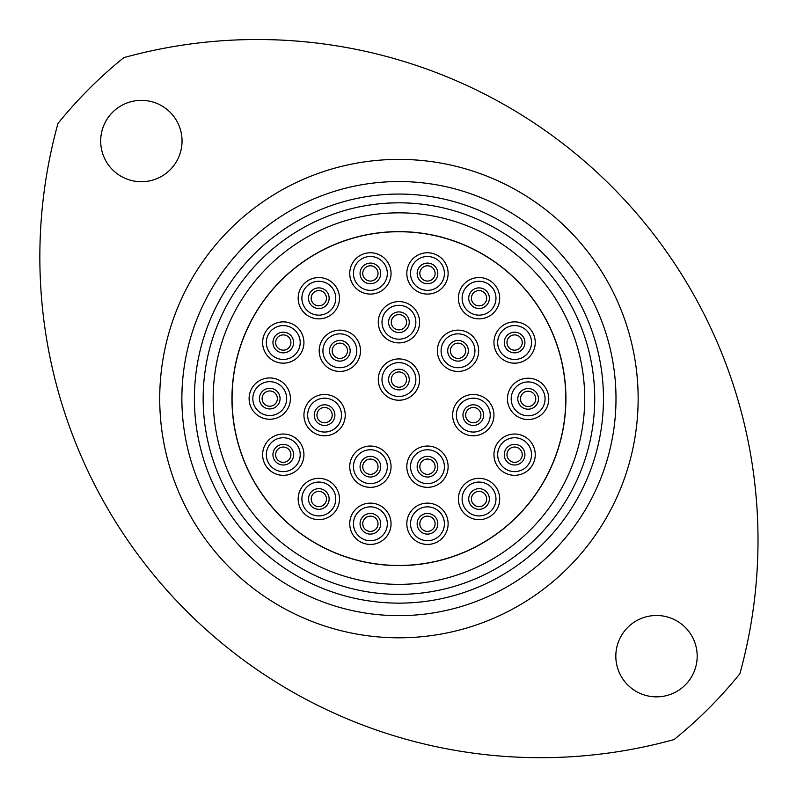 <?xml version="1.0" encoding="UTF-8"?>
<svg xmlns="http://www.w3.org/2000/svg" width="797" height="797" viewBox="0 0 797 797"><rect width="100%" height="100%" fill="white"/><g stroke="black" fill="none" stroke-linecap="round" stroke-linejoin="round"><path stroke-width="1.2" d="M194.398 398.6A204.54 204.54 0 0 0 398.928 603.14A204.54 204.54 0 0 0 603.468 398.6A204.54 204.54 0 0 0 398.928 194.06A204.54 204.54 0 0 0 194.398 398.6M615.991 398.6A217.053 217.053 0 0 1 398.928 615.653A217.053 217.053 0 0 1 181.875 398.6A217.053 217.053 0 0 1 398.928 181.547A217.053 217.053 0 0 1 615.991 398.6M213.168 398.6A185.761 185.761 0 0 0 398.928 584.36A185.761 185.761 0 0 0 584.699 398.6A185.761 185.761 0 0 0 398.928 212.839A185.761 185.761 0 0 0 213.168 398.6A185.761 185.761 0 0 1 398.928 212.839A185.761 185.761 0 0 1 584.699 398.6A185.761 185.761 0 0 0 408.213 213.068A185.761 185.761 0 0 0 214.094 380.069M697.186 656.17A40.687 40.687 0 0 0 656.509 615.493A40.687 40.687 0 0 0 615.822 656.17A40.687 40.687 0 0 0 656.509 696.857A40.687 40.687 0 0 0 697.186 656.17M182.045 141.029A40.687 40.687 0 0 0 141.358 100.352A40.687 40.687 0 0 0 100.681 141.029A40.687 40.687 0 0 0 141.358 181.716A40.687 40.687 0 0 0 182.045 141.029M57.972 123.475A500.705 500.705 0 0 0 674.063 739.556A438.111 438.111 0 0 0 739.885 673.724A500.705 500.705 0 0 0 123.804 57.643A438.111 438.111 0 0 0 57.972 123.475M479.047 506.633A7.631 7.631 0 0 0 486.678 498.992A7.631 7.631 0 0 0 479.047 491.36A7.631 7.631 0 0 0 471.406 498.992A7.631 7.631 0 0 0 479.047 506.633A7.631 7.631 0 0 1 471.406 498.992A7.631 7.631 0 0 1 479.047 491.36M427.471 531.41A7.631 7.631 0 0 0 435.112 523.778A7.631 7.631 0 0 0 427.471 516.137A7.631 7.631 0 0 0 419.84 523.778A7.631 7.631 0 0 0 427.471 531.41A7.631 7.631 0 0 1 419.84 523.778A7.631 7.631 0 0 1 427.471 516.137M370.396 531.41A7.631 7.631 0 0 0 378.027 523.778A7.631 7.631 0 0 0 370.396 516.137A7.631 7.631 0 0 0 362.755 523.778A7.631 7.631 0 0 0 370.396 531.41A7.631 7.631 0 0 1 362.755 523.778A7.631 7.631 0 0 1 370.396 516.137M318.82 506.633A7.631 7.631 0 0 0 326.461 498.992A7.631 7.631 0 0 0 318.82 491.36A7.631 7.631 0 0 0 311.189 498.992A7.631 7.631 0 0 0 318.82 506.633A7.631 7.631 0 0 1 311.189 498.992A7.631 7.631 0 0 1 318.82 491.36M283.274 462.32A7.631 7.631 0 0 0 290.905 454.679A7.631 7.631 0 0 0 283.274 447.047A7.631 7.631 0 0 0 275.632 454.679A7.631 7.631 0 0 0 283.274 462.32A7.631 7.631 0 0 1 275.632 454.679A7.631 7.631 0 0 1 283.274 447.047M370.396 474.335A7.631 7.631 0 0 0 378.027 466.693A7.631 7.631 0 0 0 370.396 459.062A7.631 7.631 0 0 0 362.755 466.693A7.631 7.631 0 0 0 370.396 474.335A7.631 7.631 0 0 1 362.755 466.693A7.631 7.631 0 0 1 370.396 459.062M427.471 474.335A7.631 7.631 0 0 0 435.112 466.693A7.631 7.631 0 0 0 427.471 459.062A7.631 7.631 0 0 0 419.84 466.693A7.631 7.631 0 0 0 427.471 474.335A7.631 7.631 0 0 1 419.84 466.693A7.631 7.631 0 0 1 427.471 459.062M514.593 462.32A7.631 7.631 0 0 0 522.234 454.679A7.631 7.631 0 0 0 514.593 447.047A7.631 7.631 0 0 0 506.962 454.679A7.631 7.631 0 0 0 514.593 462.32A7.631 7.631 0 0 1 506.962 454.679A7.631 7.631 0 0 1 514.593 447.047M473.288 422.759A7.631 7.631 0 0 0 480.92 415.127A7.631 7.631 0 0 0 473.288 407.486A7.631 7.631 0 0 0 465.647 415.127A7.631 7.631 0 0 0 473.288 422.759A7.631 7.631 0 0 1 465.647 415.127A7.631 7.631 0 0 1 473.288 407.486M324.578 422.759A7.631 7.631 0 0 0 332.21 415.127A7.631 7.631 0 0 0 324.578 407.486A7.631 7.631 0 0 0 316.947 415.127A7.631 7.631 0 0 0 324.578 422.759A7.631 7.631 0 0 1 316.947 415.127A7.631 7.631 0 0 1 324.578 407.486M269.755 406.241A7.631 7.631 0 0 0 277.386 398.6A7.631 7.631 0 0 0 269.755 390.968A7.631 7.631 0 0 0 262.113 398.6A7.631 7.631 0 0 0 269.755 406.241A7.631 7.631 0 0 1 262.113 398.6A7.631 7.631 0 0 1 269.755 390.968M283.274 350.162A7.631 7.631 0 0 0 290.905 342.521A7.631 7.631 0 0 0 283.274 334.889A7.631 7.631 0 0 0 275.632 342.521A7.631 7.631 0 0 0 283.274 350.162A7.631 7.631 0 0 1 275.632 342.521A7.631 7.631 0 0 1 283.274 334.889M339.851 358.421A7.631 7.631 0 0 0 347.482 350.78A7.631 7.631 0 0 0 339.851 343.148A7.631 7.631 0 0 0 332.21 350.78A7.631 7.631 0 0 0 339.851 358.421A7.631 7.631 0 0 1 332.21 350.78A7.631 7.631 0 0 1 339.851 343.148M398.928 387.212A7.631 7.631 0 0 0 406.57 379.571A7.631 7.631 0 0 0 398.928 371.94A7.631 7.631 0 0 0 391.297 379.571A7.631 7.631 0 0 0 398.928 387.212A7.631 7.631 0 0 1 391.297 379.571A7.631 7.631 0 0 1 398.928 371.94M458.016 358.421A7.631 7.631 0 0 0 465.647 350.78A7.631 7.631 0 0 0 458.016 343.148A7.631 7.631 0 0 0 450.385 350.78A7.631 7.631 0 0 0 458.016 358.421A7.631 7.631 0 0 1 450.385 350.78A7.631 7.631 0 0 1 458.016 343.148M514.593 350.162A7.631 7.631 0 0 0 522.234 342.521A7.631 7.631 0 0 0 514.593 334.889A7.631 7.631 0 0 0 506.962 342.521A7.631 7.631 0 0 0 514.593 350.162A7.631 7.631 0 0 1 506.962 342.521A7.631 7.631 0 0 1 514.593 334.889M479.047 305.849A7.631 7.631 0 0 0 486.678 298.208A7.631 7.631 0 0 0 479.047 290.576A7.631 7.631 0 0 0 471.406 298.208A7.631 7.631 0 0 0 479.047 305.849A7.631 7.631 0 0 1 471.406 298.208A7.631 7.631 0 0 1 479.047 290.576M398.928 329.878A7.631 7.631 0 0 0 406.57 322.247A7.631 7.631 0 0 0 398.928 314.606A7.631 7.631 0 0 0 391.297 322.247A7.631 7.631 0 0 0 398.928 329.878A7.631 7.631 0 0 1 391.297 322.247A7.631 7.631 0 0 1 398.928 314.606M318.82 305.849A7.631 7.631 0 0 0 326.461 298.208A7.631 7.631 0 0 0 318.82 290.576A7.631 7.631 0 0 0 311.189 298.208A7.631 7.631 0 0 0 318.82 305.849A7.631 7.631 0 0 1 311.189 298.208A7.631 7.631 0 0 1 318.82 290.576M427.471 281.062A7.631 7.631 0 0 0 435.112 273.421A7.631 7.631 0 0 0 427.471 265.79A7.631 7.631 0 0 0 419.84 273.421A7.631 7.631 0 0 0 427.471 281.062A7.631 7.631 0 0 1 419.84 273.421A7.631 7.631 0 0 1 427.471 265.79M370.396 281.062A7.631 7.631 0 0 0 378.027 273.421A7.631 7.631 0 0 0 370.396 265.79A7.631 7.631 0 0 0 362.755 273.421A7.631 7.631 0 0 0 370.396 281.062A7.631 7.631 0 0 1 362.755 273.421A7.631 7.631 0 0 1 370.396 265.79M479.047 519.644A20.652 20.652 0 0 1 458.395 498.992A20.652 20.652 0 0 1 479.047 478.339A20.652 20.652 0 0 1 499.699 498.992A20.652 20.652 0 0 1 479.047 519.644M427.471 544.431A20.652 20.652 0 0 1 406.819 523.778A20.652 20.652 0 0 1 427.471 503.126A20.652 20.652 0 0 1 448.123 523.778A20.652 20.652 0 0 1 427.471 544.431M370.396 544.431A20.652 20.652 0 0 1 349.744 523.778A20.652 20.652 0 0 1 370.396 503.126A20.652 20.652 0 0 1 391.048 523.778A20.652 20.652 0 0 1 370.396 544.431M318.82 519.644A20.652 20.652 0 0 1 298.168 498.992A20.652 20.652 0 0 1 318.82 478.339A20.652 20.652 0 0 1 339.472 498.992A20.652 20.652 0 0 1 318.82 519.644M283.274 475.331A20.652 20.652 0 0 1 262.621 454.679A20.652 20.652 0 0 1 283.274 434.026A20.652 20.652 0 0 1 303.926 454.679A20.652 20.652 0 0 1 283.274 475.331M370.396 487.356A20.652 20.652 0 0 1 349.744 466.693A20.652 20.652 0 0 1 370.396 446.041A20.652 20.652 0 0 1 391.048 466.693A20.652 20.652 0 0 1 370.396 487.356M427.471 487.356A20.652 20.652 0 0 1 406.819 466.693A20.652 20.652 0 0 1 427.471 446.041A20.652 20.652 0 0 1 448.123 466.693A20.652 20.652 0 0 1 427.471 487.356M514.593 475.331A20.652 20.652 0 0 1 493.941 454.679A20.652 20.652 0 0 1 514.593 434.026A20.652 20.652 0 0 1 535.245 454.679A20.652 20.652 0 0 1 514.593 475.331M473.288 435.78A20.652 20.652 0 0 1 452.636 415.127A20.652 20.652 0 0 1 473.288 394.475A20.652 20.652 0 0 1 493.941 415.127A20.652 20.652 0 0 1 473.288 435.78M324.578 435.78A20.652 20.652 0 0 1 303.926 415.127A20.652 20.652 0 0 1 324.578 394.475A20.652 20.652 0 0 1 345.231 415.127A20.652 20.652 0 0 1 324.578 435.78M269.755 419.252A20.652 20.652 0 0 1 249.102 398.6A20.652 20.652 0 0 1 269.755 377.947A20.652 20.652 0 0 1 290.407 398.6A20.652 20.652 0 0 1 269.755 419.252M283.274 363.173A20.652 20.652 0 0 1 262.621 342.521A20.652 20.652 0 0 1 283.274 321.868A20.652 20.652 0 0 1 303.926 342.521A20.652 20.652 0 0 1 283.274 363.173M339.851 371.442A20.652 20.652 0 0 1 319.198 350.78A20.652 20.652 0 0 1 339.851 330.127A20.652 20.652 0 0 1 360.503 350.78A20.652 20.652 0 0 1 339.851 371.442M398.928 400.233A20.652 20.652 0 0 1 378.276 379.571A20.652 20.652 0 0 1 398.928 358.919A20.652 20.652 0 0 1 419.591 379.571A20.652 20.652 0 0 1 398.928 400.233M458.016 371.442A20.652 20.652 0 0 1 437.364 350.78A20.652 20.652 0 0 1 458.016 330.127A20.652 20.652 0 0 1 478.668 350.78A20.652 20.652 0 0 1 458.016 371.442M514.593 363.173A20.652 20.652 0 0 1 493.941 342.521A20.652 20.652 0 0 1 514.593 321.868A20.652 20.652 0 0 1 535.245 342.521A20.652 20.652 0 0 1 514.593 363.173M479.047 318.86A20.652 20.652 0 0 1 458.395 298.208A20.652 20.652 0 0 1 479.047 277.555A20.652 20.652 0 0 1 499.699 298.208A20.652 20.652 0 0 1 479.047 318.86M398.928 342.899A20.652 20.652 0 0 1 378.276 322.247A20.652 20.652 0 0 1 398.928 301.595A20.652 20.652 0 0 1 419.591 322.247A20.652 20.652 0 0 1 398.928 342.899M318.82 318.86A20.652 20.652 0 0 1 298.168 298.208A20.652 20.652 0 0 1 318.82 277.555A20.652 20.652 0 0 1 339.472 298.208A20.652 20.652 0 0 1 318.82 318.86M427.471 294.083A20.652 20.652 0 0 1 406.819 273.421A20.652 20.652 0 0 1 427.471 252.769A20.652 20.652 0 0 1 448.123 273.421A20.652 20.652 0 0 1 427.471 294.083M370.396 294.083A20.652 20.652 0 0 1 349.744 273.421A20.652 20.652 0 0 1 370.396 252.769A20.652 20.652 0 0 1 391.048 273.421A20.652 20.652 0 0 1 370.396 294.083M528.112 406.5A7.631 7.631 0 0 0 535.753 398.869A7.631 7.631 0 0 0 528.112 391.227A7.631 7.631 0 0 0 520.481 398.869A7.631 7.631 0 0 0 528.112 406.5A7.631 7.631 0 0 1 520.481 398.869A7.631 7.631 0 0 1 528.112 391.227M528.112 419.521A20.652 20.652 0 0 1 507.46 398.869A20.652 20.652 0 0 1 528.112 378.216A20.652 20.652 0 0 1 548.764 398.869A20.652 20.652 0 0 1 528.112 419.521M565.79 398.6A166.862 166.862 0 0 1 398.928 565.462A166.862 166.862 0 0 1 232.076 398.6A166.862 166.862 0 0 1 398.928 231.738A166.862 166.862 0 0 1 565.79 398.6M565.083 415.257A166.981 166.981 0 0 0 415.586 232.445A166.981 166.981 0 0 0 232.784 381.942A166.981 166.981 0 0 0 382.281 564.754A166.981 166.981 0 0 0 565.083 415.257M159.719 398.6A239.21 239.21 0 0 1 398.928 159.39A239.21 239.21 0 0 1 638.148 398.6A239.21 239.21 0 0 1 398.928 637.809A239.21 239.21 0 0 1 159.719 398.6M594.711 398.6A195.773 195.773 0 0 1 398.928 594.373A195.773 195.773 0 0 1 203.155 398.6A195.773 195.773 0 0 1 398.928 202.827A195.773 195.773 0 0 1 594.711 398.6M479.047 482.065A16.926 16.926 0 0 0 462.121 498.992A16.926 16.926 0 0 0 479.047 515.918A16.926 16.926 0 0 0 495.973 498.992A16.926 16.926 0 0 0 479.047 482.065M427.471 506.852A16.926 16.926 0 0 0 410.545 523.778A16.926 16.926 0 0 0 427.471 540.705A16.926 16.926 0 0 0 444.407 523.778A16.926 16.926 0 0 0 427.471 506.852M370.396 506.852A16.926 16.926 0 0 0 353.46 523.778A16.926 16.926 0 0 0 370.396 540.705A16.926 16.926 0 0 0 387.322 523.778A16.926 16.926 0 0 0 370.396 506.852M318.82 482.065A16.926 16.926 0 0 0 301.894 498.992A16.926 16.926 0 0 0 318.82 515.918A16.926 16.926 0 0 0 335.746 498.992A16.926 16.926 0 0 0 318.82 482.065M283.274 437.752A16.926 16.926 0 0 0 266.337 454.679A16.926 16.926 0 0 0 283.274 471.615A16.926 16.926 0 0 0 300.2 454.679A16.926 16.926 0 0 0 283.274 437.752M370.396 449.767A16.926 16.926 0 0 0 353.46 466.693A16.926 16.926 0 0 0 370.396 483.63A16.926 16.926 0 0 0 387.322 466.693A16.926 16.926 0 0 0 370.396 449.767M427.471 449.767A16.926 16.926 0 0 0 410.545 466.693A16.926 16.926 0 0 0 427.471 483.63A16.926 16.926 0 0 0 444.407 466.693A16.926 16.926 0 0 0 427.471 449.767M514.593 437.752A16.926 16.926 0 0 0 497.667 454.679A16.926 16.926 0 0 0 514.593 471.615A16.926 16.926 0 0 0 531.529 454.679A16.926 16.926 0 0 0 514.593 437.752M473.288 398.191A16.926 16.926 0 0 0 456.362 415.127A16.926 16.926 0 0 0 473.288 432.054A16.926 16.926 0 0 0 490.215 415.127A16.926 16.926 0 0 0 473.288 398.191M324.578 398.191A16.926 16.926 0 0 0 307.652 415.127A16.926 16.926 0 0 0 324.578 432.054A16.926 16.926 0 0 0 341.505 415.127A16.926 16.926 0 0 0 324.578 398.191M269.755 381.673A16.926 16.926 0 0 0 252.818 398.6A16.926 16.926 0 0 0 269.755 415.536A16.926 16.926 0 0 0 286.681 398.6A16.926 16.926 0 0 0 269.755 381.673M283.274 325.594A16.926 16.926 0 0 0 266.337 342.521A16.926 16.926 0 0 0 283.274 359.457A16.926 16.926 0 0 0 300.2 342.521A16.926 16.926 0 0 0 283.274 325.594M339.851 333.853A16.926 16.926 0 0 0 322.924 350.78A16.926 16.926 0 0 0 339.851 367.716A16.926 16.926 0 0 0 356.777 350.78A16.926 16.926 0 0 0 339.851 333.853M398.928 362.645A16.926 16.926 0 0 0 382.002 379.571A16.926 16.926 0 0 0 398.928 396.507A16.926 16.926 0 0 0 415.865 379.571A16.926 16.926 0 0 0 398.928 362.645M458.016 333.853A16.926 16.926 0 0 0 441.09 350.78A16.926 16.926 0 0 0 458.016 367.716A16.926 16.926 0 0 0 474.942 350.78A16.926 16.926 0 0 0 458.016 333.853M514.593 325.594A16.926 16.926 0 0 0 497.667 342.521A16.926 16.926 0 0 0 514.593 359.457A16.926 16.926 0 0 0 531.529 342.521A16.926 16.926 0 0 0 514.593 325.594M479.047 281.281A16.926 16.926 0 0 0 462.121 298.208A16.926 16.926 0 0 0 479.047 315.144A16.926 16.926 0 0 0 495.973 298.208A16.926 16.926 0 0 0 479.047 281.281M398.928 305.311A16.926 16.926 0 0 0 382.002 322.247A16.926 16.926 0 0 0 398.928 339.173A16.926 16.926 0 0 0 415.865 322.247A16.926 16.926 0 0 0 398.928 305.311M318.82 281.281A16.926 16.926 0 0 0 301.894 298.208A16.926 16.926 0 0 0 318.82 315.144A16.926 16.926 0 0 0 335.746 298.208A16.926 16.926 0 0 0 318.82 281.281M427.471 256.495A16.926 16.926 0 0 0 410.545 273.421A16.926 16.926 0 0 0 427.471 290.357A16.926 16.926 0 0 0 444.407 273.421A16.926 16.926 0 0 0 427.471 256.495M370.396 256.495A16.926 16.926 0 0 0 353.46 273.421A16.926 16.926 0 0 0 370.396 290.357A16.926 16.926 0 0 0 387.322 273.421A16.926 16.926 0 0 0 370.396 256.495M479.047 488.671A10.321 10.321 0 0 1 489.368 498.992A10.321 10.321 0 0 1 479.047 509.313A10.321 10.321 0 0 1 468.716 498.992A10.321 10.321 0 0 1 479.047 488.671M427.471 513.457A10.321 10.321 0 0 1 437.802 523.778A10.321 10.321 0 0 1 427.471 534.1A10.321 10.321 0 0 1 417.15 523.778A10.321 10.321 0 0 1 427.471 513.457M370.396 513.457A10.321 10.321 0 0 1 380.717 523.778A10.321 10.321 0 0 1 370.396 534.1A10.321 10.321 0 0 1 360.065 523.778A10.321 10.321 0 0 1 370.396 513.457M318.82 488.671A10.321 10.321 0 0 1 329.141 498.992A10.321 10.321 0 0 1 318.82 509.313A10.321 10.321 0 0 1 308.499 498.992A10.321 10.321 0 0 1 318.82 488.671M283.274 444.357A10.321 10.321 0 0 1 293.595 454.679A10.321 10.321 0 0 1 283.274 465.01A10.321 10.321 0 0 1 272.943 454.679A10.321 10.321 0 0 1 283.274 444.357M370.396 456.372A10.321 10.321 0 0 1 380.717 466.693A10.321 10.321 0 0 1 370.396 477.024A10.321 10.321 0 0 1 360.065 466.693A10.321 10.321 0 0 1 370.396 456.372M427.471 456.372A10.321 10.321 0 0 1 437.802 466.693A10.321 10.321 0 0 1 427.471 477.024A10.321 10.321 0 0 1 417.15 466.693A10.321 10.321 0 0 1 427.471 456.372M514.593 444.357A10.321 10.321 0 0 1 524.924 454.679A10.321 10.321 0 0 1 514.593 465.01A10.321 10.321 0 0 1 504.272 454.679A10.321 10.321 0 0 1 514.593 444.357M473.288 404.796A10.321 10.321 0 0 1 483.61 415.127A10.321 10.321 0 0 1 473.288 425.449A10.321 10.321 0 0 1 462.967 415.127A10.321 10.321 0 0 1 473.288 404.796M324.578 404.796A10.321 10.321 0 0 1 334.899 415.127A10.321 10.321 0 0 1 324.578 425.449A10.321 10.321 0 0 1 314.257 415.127A10.321 10.321 0 0 1 324.578 404.796M269.755 388.278A10.321 10.321 0 0 1 280.076 398.6A10.321 10.321 0 0 1 269.755 408.931A10.321 10.321 0 0 1 259.423 398.6A10.321 10.321 0 0 1 269.755 388.278M283.274 332.2A10.321 10.321 0 0 1 293.595 342.521A10.321 10.321 0 0 1 283.274 352.852A10.321 10.321 0 0 1 272.943 342.521A10.321 10.321 0 0 1 283.274 332.2M339.851 340.458A10.321 10.321 0 0 1 350.172 350.78A10.321 10.321 0 0 1 339.851 361.111A10.321 10.321 0 0 1 329.53 350.78A10.321 10.321 0 0 1 339.851 340.458M398.928 369.25A10.321 10.321 0 0 1 409.26 379.571A10.321 10.321 0 0 1 398.928 389.902A10.321 10.321 0 0 1 388.607 379.571A10.321 10.321 0 0 1 398.928 369.25M458.016 340.458A10.321 10.321 0 0 1 468.337 350.78A10.321 10.321 0 0 1 458.016 361.111A10.321 10.321 0 0 1 447.695 350.78A10.321 10.321 0 0 1 458.016 340.458M514.593 332.2A10.321 10.321 0 0 1 524.924 342.521A10.321 10.321 0 0 1 514.593 352.852A10.321 10.321 0 0 1 504.272 342.521A10.321 10.321 0 0 1 514.593 332.2M479.047 287.886A10.321 10.321 0 0 1 489.368 298.208A10.321 10.321 0 0 1 479.047 308.539A10.321 10.321 0 0 1 468.716 298.208A10.321 10.321 0 0 1 479.047 287.886M398.928 311.916A10.321 10.321 0 0 1 409.26 322.247A10.321 10.321 0 0 1 398.928 332.568A10.321 10.321 0 0 1 388.607 322.247A10.321 10.321 0 0 1 398.928 311.916M318.82 287.886A10.321 10.321 0 0 1 329.141 298.208A10.321 10.321 0 0 1 318.82 308.539A10.321 10.321 0 0 1 308.499 298.208A10.321 10.321 0 0 1 318.82 287.886M427.471 263.1A10.321 10.321 0 0 1 437.802 273.421A10.321 10.321 0 0 1 427.471 283.752A10.321 10.321 0 0 1 417.15 273.421A10.321 10.321 0 0 1 427.471 263.1M370.396 263.1A10.321 10.321 0 0 1 380.717 273.421A10.321 10.321 0 0 1 370.396 283.752A10.321 10.321 0 0 1 360.065 273.421A10.321 10.321 0 0 1 370.396 263.1M528.112 381.932A16.926 16.926 0 0 0 511.186 398.869A16.926 16.926 0 0 0 528.112 415.795A16.926 16.926 0 0 0 545.048 398.869A16.926 16.926 0 0 0 528.112 381.932M528.112 388.537A10.321 10.321 0 0 1 538.443 398.869A10.321 10.321 0 0 1 528.112 409.19A10.321 10.321 0 0 1 517.791 398.869A10.321 10.321 0 0 1 528.112 388.537"/></g></svg>
